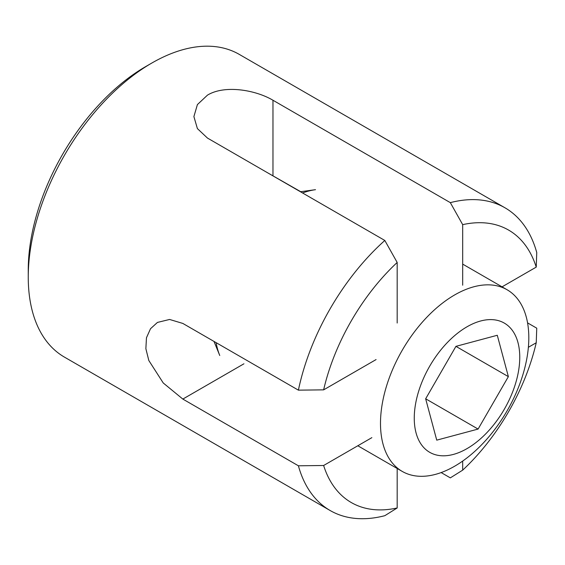 <?xml version="1.0" encoding="UTF-8"?>
<svg xmlns="http://www.w3.org/2000/svg" width="565" height="565" viewBox="0 0 565 565"><rect width="100%" height="100%" fill="white"/><g stroke="black" fill="none" stroke-linecap="round" stroke-linejoin="round"><path stroke-width="0.85" d="M28.25 277.104L28.25 269.971A166.054 95.866 -60 0 1 145.664 66.606A166.054 95.866 -60 0 1 145.664 66.599L151.844 63.033A174.79 100.916 120 0 0 28.25 277.104A174.79 100.916 120 0 0 64.452 357.122L330.179 510.541A174.79 100.916 -60 0 1 298.398 465.793L182.834 399.074L163.243 382.978L148.814 360.498L145.869 348.69L146.462 337.764L150.516 328.724L157.444 322.424L169.599 319.458L182.834 323.434L298.398 390.154A174.79 100.916 -60 0 1 384.822 240.464L207.461 138.065L197.397 128.594L193.894 116.581L197.404 104.589L207.461 95.146C224.715 84.616 255.684 89.962 272.966 100.245L450.326 202.644A174.79 100.916 -60 0 1 504.969 207.793A174.79 100.916 -60 0 1 536.75 252.541L536.234 267.111L501.515 287.154M300.728 191.697L267.012 172.445M371.862 437.649L323.632 465.496A157.31 90.824 120 0 0 397.181 507.963L384.822 515.69A174.79 100.916 -60 0 1 330.179 510.541M397.181 507.963L397.181 467.869M298.398 465.793L323.632 465.496M441.145 472.573L450.326 477.87L462.686 470.144A157.31 90.824 120 0 0 536.234 342.75L528.374 347.291M462.686 470.144L462.686 461.061M536.234 342.75L536.75 328.18L527.569 322.883M376.078 359.573L323.632 389.857L298.398 390.154M397.181 323.025L397.181 262.464A157.31 90.824 120 0 0 323.632 389.857M384.822 240.464L397.181 262.464M504.969 207.793L239.242 54.374A174.79 100.916 120 0 0 151.844 63.033L145.664 66.606M536.234 267.111A157.31 90.824 120 0 0 462.686 224.644L450.326 202.644M462.686 285.205L462.686 224.644M416.059 432.889A74.601 43.067 120 0 0 480.667 438.659A74.601 43.067 120 0 0 517.964 342.531A74.601 43.067 120 0 0 453.356 336.754A74.601 43.067 120 0 0 416.059 432.889M526.283 317.057A104.871 60.547 -60 0 1 491.734 433.327A104.871 60.547 -60 0 1 402.216 471.401A104.871 60.547 -60 0 1 383.021 444.09A104.871 60.547 -60 0 1 417.57 327.827A104.871 60.547 -60 0 1 507.088 289.753A104.871 60.547 -60 0 1 526.283 317.057M216.12 342.651A104.871 60.547 120 0 0 217.405 348.471A104.871 60.547 120 0 0 219.757 355.505L214.001 341.43M300.432 191.74L315.496 189.685A104.871 60.547 120 0 0 302.543 192.962M497.285 335.271L455.934 346.352L425.657 398.791L436.738 440.149L478.096 429.068L508.366 376.629L497.285 335.271M455.927 346.352L508.366 376.629M425.657 398.791L478.096 429.068M272.966 175.673L272.966 100.245M243.939 363.796L182.834 399.074M402.216 471.401L357.815 445.764M507.088 289.753L462.686 264.116"/></g></svg>
